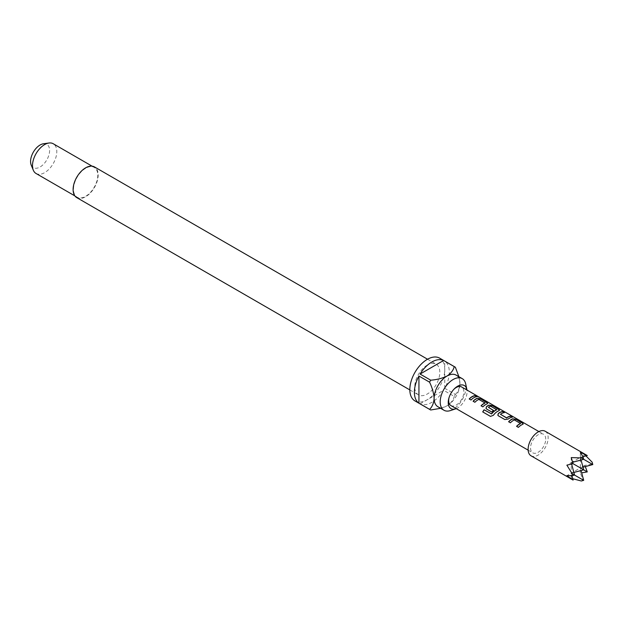 <?xml version="1.0" encoding="UTF-8"?>
<svg xmlns="http://www.w3.org/2000/svg" width="624" height="624" viewBox="0 0 624 624"><rect width="100%" height="100%" fill="white"/><g stroke="black" fill="none" stroke-linecap="round" stroke-linejoin="round"><path stroke-width="0.47" stroke-dasharray="3.12 2.34" d="M476.354 395.834L478.101 396.724M479.138 397.075L478.546 396.739M453.695 389.493A10.741 6.201 120 0 0 453.359 389.836A10.741 6.201 120 0 0 449.249 396.958A10.741 6.201 120 0 0 449.116 397.418M545.727 439.148A10.741 6.201 120 0 0 543.504 434.234A10.741 6.201 120 0 0 535.228 437.112A10.741 6.201 120 0 0 530.548 447.915A10.741 6.201 120 0 0 532.771 452.829A10.741 6.201 120 0 0 541.039 449.951A10.741 6.201 120 0 0 545.727 439.148M450.895 405.561A10.741 6.201 120 0 0 456.261 405.031A10.741 6.201 120 0 0 463.85 391.88A10.741 6.201 120 0 0 461.627 386.958M456.23 408.642A13.322 7.691 120 0 0 457.657 407.948A13.322 7.691 120 0 0 466.97 390.047M450.372 410.584A18.252 10.538 120 0 0 453.102 409.344A18.252 10.538 120 0 0 465.715 384.002M76.783 197.629A17.714 10.226 120 0 0 85.644 196.755A17.714 10.226 120 0 0 97.219 181.139A17.714 10.226 120 0 0 94.505 166.943M427.292 365.071A17.714 10.226 120 0 0 415.717 380.679A17.714 10.226 120 0 0 418.431 394.875A17.714 10.226 120 0 0 427.292 394.001A17.714 10.226 120 0 0 438.867 378.386A17.714 10.226 120 0 0 436.153 364.19A17.714 10.226 120 0 0 427.292 365.071M36.059 173.495A17.176 9.922 120 0 0 44.647 172.645A17.176 9.922 120 0 0 55.871 157.505A17.176 9.922 120 0 0 53.235 143.738M85.644 168.262A17.176 9.922 120 0 0 74.42 183.401A17.176 9.922 120 0 0 77.056 197.161A17.176 9.922 120 0 0 85.644 196.31A17.176 9.922 120 0 0 96.868 181.178A17.176 9.922 120 0 0 94.232 167.411A17.176 9.922 120 0 0 85.644 168.262M31.2 165.04A13.463 7.769 120 0 0 40.092 166.975A13.463 7.769 120 0 0 49.452 152.576A13.463 7.769 120 0 0 43.485 143.762M456.16 375.125A18.252 10.538 -60 0 1 459.935 383.479A18.252 10.538 -60 0 1 447.034 405.834A18.252 10.538 -60 0 1 437.908 406.739M414.944 400.92A24.695 14.258 120 0 0 427.292 399.695A24.695 14.258 120 0 0 443.422 377.933A24.695 14.258 120 0 0 439.639 358.145M430.716 409.991L420.085 403.861A24.695 14.258 120 0 0 431.847 402.324A24.695 14.258 120 0 0 443.609 390.281L454.241 396.412A24.695 14.258 -60 0 0 455.38 394.43L444.756 388.292A24.695 14.258 120 0 0 444.756 361.132L455.38 367.271M545.22 431.254A14.173 8.182 -60 0 1 547.396 442.611A14.173 8.182 -60 0 1 538.138 455.099A14.173 8.182 -60 0 1 531.047 455.801M581.303 480.987L583.05 479.981L580.351 472.953L581.677 472.852M573.097 480.082L571.241 478.21L572.738 478.741M571.241 478.21L571.241 473.164L574.579 475.09L571.241 473.164L571.241 462.641L573.097 463.718L571.241 462.641L572.692 462.259M585.928 455.894L584.727 454.865L580.351 457.384L583.69 459.311L580.351 457.384L571.241 462.641L571.241 457.595M580.351 472.953L580.351 452.338M581.061 460.013L580.351 457.384L582.933 456.69M584.727 454.865L587.27 455.536M585.304 466.58L584.727 465.379L592.16 464.201L592.16 462.189M584.727 465.379L580.351 467.906L583.69 469.833L580.351 467.906L581.061 470.535M583.69 480.347L583.05 479.981M592.8 464.568L592.16 464.201M582.988 467.197L580.351 467.906L571.241 473.164L571.935 475.745M573.877 472.462L571.241 473.164L566.873 475.691M571.631 464.092L571.241 462.641L566.873 465.169M440.622 408.307L447.034 405.834C451.004 403.127 453.406 399.984 454.241 396.412M420.085 403.861L443.609 390.281M455.38 394.43C458.063 391.927 459.584 388.276 459.935 383.479L458.874 376.693M444.756 388.292L444.756 361.132M476.814 396.677L476.759 396.872A10.522 6.076 120 0 0 471.073 400.156L471.011 400.023M469.248 399.103L471.073 400.156M514.363 419.929L514.34 420.116A10.522 6.076 120 0 0 510.487 422.908L510.432 422.783M514.582 420.139L520.494 423.353M516.625 426.449L518.388 427.378M518.443 427.502A10.522 6.076 120 0 1 522.53 424.616L522.561 424.429M522.53 424.616L523.177 424.016M508.669 421.863L510.487 422.908M497.827 415.163L498.467 415.873M498.521 416.005L504.847 419.554M504.902 419.687L508.178 419.055M508.201 419.211A10.522 6.076 120 0 1 512.288 417.386L512.343 417.191M500.479 414.445A10.522 6.076 120 0 1 504.332 412.792L504.387 412.597M498.872 410.748L498.849 410.935A10.522 6.076 120 0 0 493.451 415.397L490.409 416.356M498.849 410.935L499.489 410.335M485.979 408.33L486.626 409.04M486.681 409.165L491.845 412.051M491.907 412.183A10.522 6.076 120 0 1 493.623 410.639L493.6 410.475M488.436 407.488A10.522 6.076 120 0 1 490.456 406.325L490.472 406.138M490.69 406.349L496.61 409.562M478.826 399.415L478.811 399.602A10.522 6.076 120 0 0 474.958 402.394L474.903 402.269M479.053 399.625L484.965 402.839M481.096 405.935L482.859 406.864M482.914 406.988A10.522 6.076 120 0 1 487.001 404.102L487.024 403.915M487.001 404.102L487.64 403.502M473.132 401.349L474.958 402.394M538.879 431.558L543.504 434.234M409.828 389.914L418.431 394.875M74.888 195.913L77.056 197.161M449.249 396.958L448.952 397.933M453.359 389.836L454.061 389.095M92.071 166.156L94.232 167.411M427.549 359.229L436.153 364.19M528.146 450.161L532.771 452.829M478.124 396.731L478.975 397.223"/><path stroke-width="0.94" d="M476.783 396.139L478.546 396.739L476.783 396.139M479.138 397.075L478.436 396.919M478.826 399.415L484.965 402.956A10.741 6.201 120 0 0 481.034 405.811L482.859 406.864A10.741 6.201 120 0 1 487.024 403.915L487.687 403.4L486.954 402.535L480.581 398.853L477.251 398.268A10.741 6.201 120 0 0 473.078 401.216L474.903 402.269A10.741 6.201 120 0 1 478.826 399.415M484.965 402.839L484.942 403.143A10.522 6.076 120 0 0 481.151 405.881M490.48 416.387L493.366 415.295A10.741 6.201 120 0 1 498.872 410.748L499.528 410.241L498.802 409.367L492.422 405.686L489.091 405.109A10.741 6.201 120 0 0 486.556 406.575L485.979 408.33L486.626 409.04L491.845 412.051A10.741 6.201 120 0 1 493.6 410.475L488.413 407.324A10.741 6.201 120 0 1 490.472 406.138L496.61 409.679A10.741 6.201 120 0 0 491.548 413.86L484.115 409.765A10.741 6.201 120 0 0 482.719 411.91L490.409 416.356M496.61 409.562L496.587 409.867A10.522 6.076 120 0 0 491.626 413.962L491.548 413.86M493.49 410.561L488.413 407.324M504.847 419.554L508.178 419.055A10.741 6.201 120 0 1 512.343 417.191L510.526 416.138A10.741 6.201 120 0 0 506.594 417.823L500.456 414.281A10.741 6.201 120 0 1 504.387 412.597L502.57 411.544A10.741 6.201 120 0 0 498.397 413.408L497.827 415.163L498.467 415.873L504.847 419.554M512.023 417.23L510.463 416.333A10.522 6.076 120 0 0 506.618 417.986L500.456 414.281M514.363 419.929L520.494 423.47A10.741 6.201 120 0 0 516.563 426.325L518.388 427.378A10.741 6.201 120 0 1 522.561 424.429L523.216 423.914L522.491 423.049L516.11 419.367L512.78 418.782A10.741 6.201 120 0 0 508.607 421.73L510.432 422.783A10.741 6.201 120 0 1 514.363 419.929M520.494 423.353L520.478 423.657A10.522 6.076 120 0 0 516.68 426.395M476.814 396.677L474.989 395.624A10.741 6.201 120 0 0 469.193 398.97L471.011 400.023A10.741 6.201 120 0 1 476.814 396.677M477.656 396.217L461.627 386.958A10.741 6.201 120 0 0 456.261 387.496A10.741 6.201 120 0 0 453.695 389.493M449.116 397.418A10.741 6.201 120 0 0 448.672 400.647A10.741 6.201 120 0 0 450.895 405.561L528.146 450.161M466.97 390.047A13.322 7.691 120 0 0 466.869 389.446A13.322 7.691 120 0 0 457.657 386.194A13.322 7.691 120 0 0 454.061 389.095A13.322 7.691 120 0 0 448.952 397.933A13.322 7.691 120 0 0 455.668 408.853A13.322 7.691 120 0 0 456.23 408.642M466.869 389.446L465.715 384.002A18.252 10.538 120 0 0 462.228 378.628A18.252 10.538 120 0 0 453.102 379.532A18.252 10.538 120 0 0 441.184 395.616A18.252 10.538 120 0 0 443.976 410.249A18.252 10.538 120 0 0 450.372 410.584L455.668 408.853M427.549 359.229L94.505 166.943A17.714 10.226 120 0 0 85.644 167.825A17.714 10.226 120 0 0 74.069 183.433A17.714 10.226 120 0 0 76.783 197.629L409.828 389.914M92.071 166.156L53.235 143.738A17.176 9.922 120 0 0 48.984 143.013A17.176 9.922 120 0 0 44.647 144.589A17.176 9.922 120 0 0 33.298 170.173A17.176 9.922 120 0 0 36.059 173.495L74.888 195.913M48.984 143.013L43.485 143.762A13.463 7.769 120 0 0 40.092 144.994A13.463 7.769 120 0 0 31.2 165.04L33.298 170.173M443.976 410.249L437.908 406.739A18.252 10.538 -60 0 1 434.125 398.385A18.252 10.538 -60 0 1 447.034 376.03A18.252 10.538 -60 0 1 456.16 375.125L462.228 378.628M443.609 360.469L420.085 374.049A24.695 14.258 120 0 1 431.847 361.998A24.695 14.258 120 0 1 443.609 360.469L454.241 366.608A24.695 14.258 -60 0 1 454.826 366.912L439.639 358.145A24.695 14.258 120 0 0 427.292 359.369A24.695 14.258 120 0 0 411.161 381.131A24.695 14.258 120 0 0 414.944 400.92L430.131 409.687A24.695 14.258 -60 0 1 429.569 409.336L418.938 403.198A24.695 14.258 120 0 1 418.938 376.038L418.938 403.198M440.622 408.307L430.716 409.991A24.695 14.258 -60 0 1 430.131 409.687M420.085 374.049L430.716 380.188A24.695 14.258 -60 0 0 429.569 382.169L418.938 376.038M583.05 456.924L581.303 457.93L571.241 457.595L573.097 463.718L566.873 465.169L572.192 473.71L572.192 475.73L566.873 475.691L573.097 480.082L531.047 455.801A14.173 8.182 -60 0 1 528.879 444.444A14.173 8.182 -60 0 1 538.138 431.956A14.173 8.182 -60 0 1 545.22 431.254L587.27 455.536L580.351 452.338L583.05 456.924L583.69 459.311L581.303 457.93M572.738 478.741L581.303 480.987L583.69 480.347L572.192 473.71M572.692 462.259L583.69 459.311L592.8 464.568L592.16 462.189L585.928 455.894M582.933 456.69L587.27 455.536M581.677 472.852L587.27 471.9L585.304 466.58M581.061 470.535L583.69 480.347M587.27 471.9L573.097 463.718M572.192 475.73L574.579 475.09L571.631 464.092M571.935 475.745L573.097 480.082M573.877 472.462L583.69 469.833L581.061 460.013M582.988 467.197L592.8 464.568M454.826 366.912A24.695 14.258 -60 0 1 455.38 367.271L458.874 376.693M454.241 366.608C453.406 370.18 451.004 373.324 447.034 376.03C442.299 378.331 436.855 379.72 430.716 380.188M429.569 382.169C432.237 387.73 433.75 393.128 434.125 398.385C433.766 403.182 432.253 406.832 429.569 409.336M476.494 396.716L474.989 395.624M474.934 395.819A10.522 6.076 120 0 0 469.31 399.04M523.177 424.016L522.491 423.049M522.428 423.244L516.11 419.367M516.056 419.562L512.78 418.782M512.756 418.969A10.522 6.076 120 0 0 508.724 421.801M504.067 412.636L502.57 411.544M502.507 411.739A10.522 6.076 120 0 0 498.42 413.564L498.397 413.408M498.42 413.564L497.874 415.272M491.626 413.962L484.193 409.859A10.522 6.076 120 0 0 482.828 411.973L482.719 411.91M482.828 411.973L490.472 416.38M499.489 410.335L498.802 409.367M498.74 409.562L492.422 405.686M492.367 405.881L489.091 405.109M489.068 405.296A10.522 6.076 120 0 0 486.58 406.731L486.556 406.575M486.58 406.731L486.026 408.431M487.64 403.502L486.954 402.535M486.899 402.73L480.581 398.853M480.519 399.048L477.251 398.268M477.22 398.455A10.522 6.076 120 0 0 473.195 401.287M478.101 396.724L476.354 395.834M479.092 397.043L538.879 431.558M477.547 396.404L478.124 396.731"/></g></svg>
